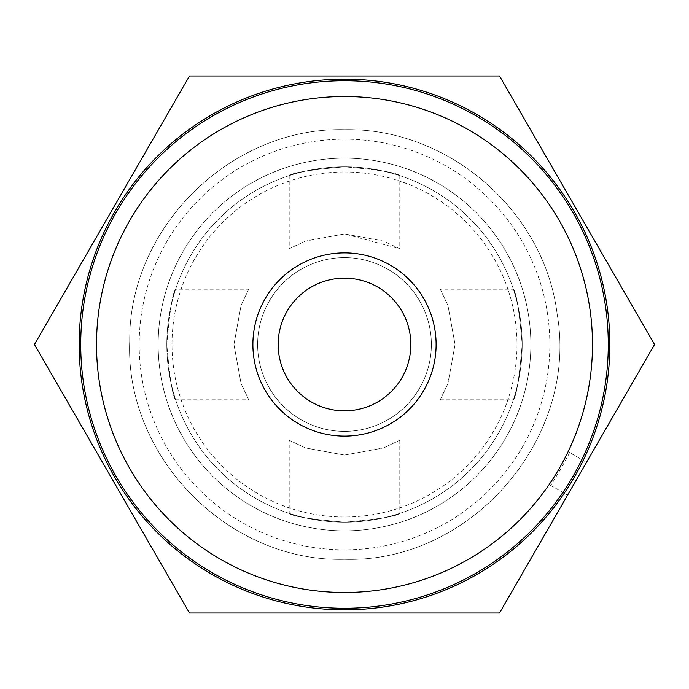 <?xml version="1.0" encoding="UTF-8"?>
<svg xmlns="http://www.w3.org/2000/svg" width="689" height="689" viewBox="0 0 689 689"><rect width="100%" height="100%" fill="white"/><g stroke="black" fill="none" stroke-linecap="round" stroke-linejoin="round"><path stroke-width="0.52" stroke-dasharray="3.44 2.58" d="M289.216 440.254L305.408 447.919L344.448 455.067L383.618 447.91L399.784 440.254L383.609 447.919L344.534 455.067L305.348 447.902L289.216 440.254L289.216 513.374C292.463 516.371 310.894 519.308 344.5 522.193A177.693 177.693 0 0 0 522.193 344.5A177.693 177.693 0 0 0 344.5 166.807A177.693 177.693 0 0 1 522.193 344.5A177.693 177.693 0 0 1 344.5 522.193A177.693 177.693 0 0 1 166.807 344.5A177.693 177.693 0 0 1 344.5 166.807A177.693 177.693 0 0 1 522.193 344.5A177.693 177.693 0 0 1 344.5 522.193A177.693 177.693 0 0 0 522.193 344.5A177.693 177.693 0 0 0 344.5 166.807C310.903 169.683 292.472 172.629 289.216 175.626L289.216 248.746L305.391 241.081L344.5 233.933L305.339 241.107L289.216 248.746M344.5 139.169A205.331 205.331 0 0 1 549.831 344.5A205.331 205.331 0 0 1 344.5 549.831A205.331 205.331 0 0 1 139.169 344.5A205.331 205.331 0 0 1 344.5 139.169A205.331 205.331 0 0 1 549.831 344.5A205.331 205.331 0 0 1 344.5 549.831A205.331 205.331 0 0 1 139.169 344.5A205.331 205.331 0 0 1 344.5 139.169A205.331 205.331 0 0 1 549.831 344.5A205.331 205.331 0 0 1 344.5 549.831A205.331 205.331 0 0 1 139.169 344.5A205.331 205.331 0 0 1 344.5 139.169A205.331 205.331 0 0 1 549.831 344.5A205.331 205.331 0 0 1 344.5 549.831A205.331 205.331 0 0 1 139.169 344.5A205.331 205.331 0 0 1 344.5 139.169A205.331 205.331 0 0 1 549.831 344.5A205.331 205.331 0 0 1 344.5 549.831A205.331 205.331 0 0 1 139.169 344.5A205.331 205.331 0 0 1 344.5 139.169A205.331 205.331 0 0 1 549.831 344.5A205.331 205.331 0 0 1 344.5 549.831A205.331 205.331 0 0 1 139.169 344.5A205.331 205.331 0 0 1 344.5 139.169A205.331 205.331 0 0 1 549.831 344.5A205.331 205.331 0 0 1 344.5 549.831A205.331 205.331 0 0 1 139.169 344.5A205.331 205.331 0 0 1 344.5 139.169A205.331 205.331 0 0 1 549.831 344.5A205.331 205.331 0 0 1 344.5 549.831A205.331 205.331 0 0 1 139.169 344.5A205.331 205.331 0 0 1 344.5 139.169M344.5 172A172.5 172.5 0 0 1 517 344.5A172.5 172.5 0 0 1 344.5 517A172.5 172.5 0 0 1 172 344.5A172.5 172.5 0 0 1 344.5 172M344.5 431.374A86.874 86.874 0 0 1 257.626 344.5A86.874 86.874 0 0 1 344.5 257.626A86.874 86.874 0 0 1 431.374 344.5A86.874 86.874 0 0 1 344.5 431.374A86.874 86.874 0 0 1 257.626 344.5A86.874 86.874 0 0 1 344.5 257.626A86.874 86.874 0 0 1 431.374 344.5A86.874 86.874 0 0 1 344.5 431.374M289.216 175.626C292.463 172.629 310.885 169.692 344.5 166.807A177.693 177.693 0 0 1 522.193 344.5A177.693 177.693 0 0 1 344.5 522.193A177.693 177.693 0 0 1 166.807 344.5A177.693 177.693 0 0 1 344.5 166.807A177.693 177.693 0 0 1 522.193 344.5A177.693 177.693 0 0 1 344.5 522.193C378.089 519.317 396.519 516.371 399.784 513.374C396.511 516.38 378.08 519.317 344.5 522.193A177.693 177.693 0 0 1 166.807 344.5A177.693 177.693 0 0 1 344.5 166.807A177.693 177.693 0 0 1 522.193 344.5A177.693 177.693 0 0 1 344.5 522.193A177.693 177.693 0 0 1 166.807 344.5A177.693 177.693 0 0 1 344.5 166.807C378.123 169.692 396.545 172.629 399.784 175.626C396.511 172.62 378.08 169.683 344.5 166.807A177.693 177.693 0 0 0 166.807 344.5A177.693 177.693 0 0 0 344.5 522.193A177.693 177.693 0 0 1 166.807 344.5A177.693 177.693 0 0 1 344.5 166.807A177.693 177.693 0 0 1 522.193 344.5A177.693 177.693 0 0 1 344.5 522.193A177.693 177.693 0 0 1 166.807 344.5A177.693 177.693 0 0 1 344.5 166.807A177.693 177.693 0 0 1 522.193 344.5A177.693 177.693 0 0 1 344.5 522.193A177.693 177.693 0 0 1 166.807 344.5A177.693 177.693 0 0 1 344.5 166.807A177.693 177.693 0 0 0 166.807 344.5A177.693 177.693 0 0 0 344.5 522.193C310.868 519.308 292.446 516.371 289.216 513.374M344.5 79.149A265.351 265.351 0 0 1 609.851 344.5A265.351 265.351 0 0 1 344.5 609.851A265.351 265.351 0 0 1 79.149 344.5A265.351 265.351 0 0 1 344.5 79.149A265.351 265.351 0 0 1 609.851 344.5A265.351 265.351 0 0 1 344.5 609.851A265.351 265.351 0 0 1 79.149 344.5A265.351 265.351 0 0 1 344.5 79.149M499.525 75.988L189.475 75.988L34.45 344.5L189.475 613.012L499.525 613.012L654.55 344.5L499.525 75.988M569.476 452.501C570.725 451.915 550.64 486.692 550.52 485.332C550.614 486.735 570.725 451.906 569.476 452.501L586.511 462.345L567.564 495.167L586.511 462.345M550.52 485.332L567.564 495.167M344.5 608.275A263.775 263.775 0 0 0 608.275 344.5A263.775 263.775 0 0 0 344.5 80.725A263.775 263.775 0 0 0 80.725 344.5A263.775 263.775 0 0 0 344.5 608.275M344.5 410.842A66.342 66.342 0 0 1 278.158 344.5A66.342 66.342 0 0 1 344.5 278.158A66.342 66.342 0 0 1 410.842 344.5A66.342 66.342 0 0 1 344.5 410.842M399.784 175.626L399.784 248.746L383.575 241.072L344.5 233.933L399.784 248.746M399.784 440.254L399.784 513.374M175.626 289.216C172.629 292.489 169.683 310.911 166.807 344.474C169.692 378.115 172.629 396.554 175.626 399.784C172.629 396.537 169.692 378.106 166.807 344.5C169.683 310.911 172.629 292.481 175.626 289.216L248.746 289.216L241.081 305.391L233.933 344.466L241.098 383.652L248.746 399.784L241.081 383.592L233.933 344.552L241.09 305.382L248.746 289.216M175.626 399.784L248.746 399.784M440.254 289.216L447.919 305.391L455.067 344.466L447.902 383.652L440.254 399.784L447.919 383.592L455.067 344.552L447.91 305.382L440.254 289.216L513.374 289.216C516.371 292.489 519.317 310.911 522.193 344.474C519.308 378.115 516.371 396.554 513.374 399.784C516.371 396.537 519.308 378.106 522.193 344.5C519.317 310.911 516.371 292.481 513.374 289.216M440.254 399.784L513.374 399.784M344.5 522.193A177.693 177.693 0 0 1 166.807 344.5A177.693 177.693 0 0 1 344.5 166.807A177.693 177.693 0 0 1 522.193 344.5A177.693 177.693 0 0 1 344.5 522.193A177.693 177.693 0 0 0 522.193 344.5A177.693 177.693 0 0 0 344.5 166.807A177.693 177.693 0 0 1 522.193 344.5A177.693 177.693 0 0 1 344.5 522.193A177.693 177.693 0 0 0 522.193 344.5A177.693 177.693 0 0 0 344.5 166.807A177.693 177.693 0 0 1 522.193 344.5A177.693 177.693 0 0 1 344.5 522.193M344.5 530.84A186.34 186.34 0 0 1 158.16 344.5A186.34 186.34 0 0 1 344.5 158.16A186.34 186.34 0 0 1 530.84 344.5A186.34 186.34 0 0 1 344.5 530.84A186.34 186.34 0 0 1 158.16 344.5A186.34 186.34 0 0 1 344.5 158.16A186.34 186.34 0 0 1 530.84 344.5A186.34 186.34 0 0 1 344.5 530.84A186.34 186.34 0 0 1 158.16 344.5A186.34 186.34 0 0 1 344.5 158.16A186.34 186.34 0 0 1 530.84 344.5A186.34 186.34 0 0 1 344.5 530.84A186.34 186.34 0 0 1 158.16 344.5A186.34 186.34 0 0 1 344.5 158.16A186.34 186.34 0 0 1 530.84 344.5A186.34 186.34 0 0 1 344.5 530.84M344.5 129.687C448.324 127.56 544.646 211.144 557.168 314.236C578.838 438.497 470.578 563.257 344.5 559.313C470.578 563.257 578.838 438.497 557.168 314.236C544.646 211.144 448.324 127.56 344.5 129.687C230.953 126.828 128.645 227.542 129.721 341.124C124.838 457.083 228.481 562.37 344.5 559.313C228.481 562.37 124.838 457.083 129.721 341.124C128.645 227.542 230.953 126.828 344.5 129.687"/><path stroke-width="1.03" d="M499.525 613.012L189.475 613.012L34.45 344.5L189.475 75.988L499.525 75.988L654.55 344.5L499.525 613.012M344.5 79.149A265.351 265.351 0 0 1 609.851 344.5A265.351 265.351 0 0 1 344.5 609.851A265.351 265.351 0 0 1 79.149 344.5A265.351 265.351 0 0 1 344.5 79.149M344.5 80.725A263.775 263.775 0 0 1 608.275 344.5A263.775 263.775 0 0 1 344.5 608.275A263.775 263.775 0 0 1 80.725 344.5A263.775 263.775 0 0 1 344.5 80.725M344.5 96.52A247.98 247.98 0 0 1 592.48 344.5A247.98 247.98 0 0 1 344.5 592.48A247.98 247.98 0 0 1 96.52 344.5A247.98 247.98 0 0 1 344.5 96.52M344.5 252.889A91.611 91.611 0 0 0 252.889 344.5A91.611 91.611 0 0 0 344.5 436.111A91.611 91.611 0 0 0 436.111 344.5A91.611 91.611 0 0 0 344.5 252.889M344.5 278.158A66.342 66.342 0 0 0 278.158 344.5A66.342 66.342 0 0 0 344.5 410.842A66.342 66.342 0 0 0 410.842 344.5A66.342 66.342 0 0 0 344.5 278.158"/></g></svg>
